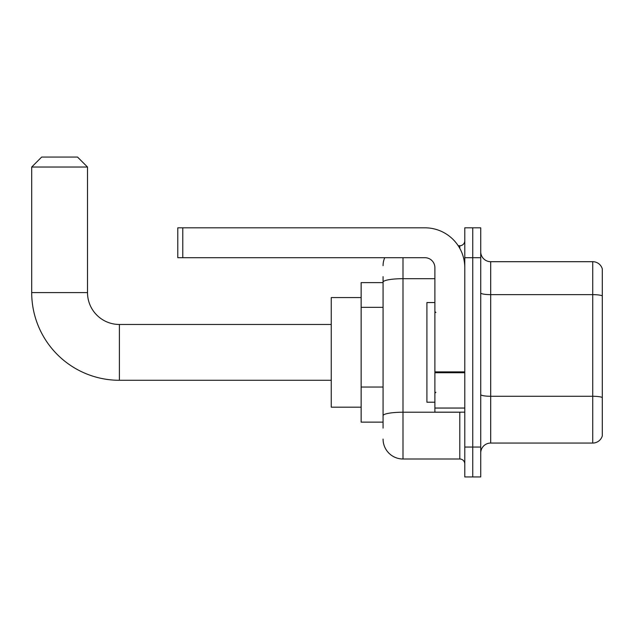 <?xml version="1.0" encoding="UTF-8"?>
<svg xmlns="http://www.w3.org/2000/svg" width="634" height="634" viewBox="0 0 634 634"><rect width="100%" height="100%" fill="white"/><g stroke="black" fill="none" stroke-linecap="round" stroke-linejoin="round"><path stroke-width="0.95" d="M383.071 301.348L383.071 276.638L383.071 282.621L361.142 282.621L361.142 422.133L383.071 422.133M383.071 428.109L383.071 276.638M464.785 447.041L464.785 476.942L472.758 476.942L472.758 447.041L472.758 476.942L480.723 476.942L480.723 447.041L472.758 447.041L472.758 257.705L472.758 447.041L464.785 447.041L464.785 257.705L472.758 257.705L472.758 227.812L472.758 257.705L480.723 257.705L480.723 447.041M480.723 257.705L480.723 227.812L464.785 227.812L464.785 257.705M403.002 257.705L403.002 459L459.801 459L459.801 412.163M458.216 245.746L459.801 245.746A4.985 4.985 0 0 0 464.785 240.769M383.071 419.145L383.071 393.025M464.785 463.985A4.985 4.985 0 0 0 459.801 459M383.071 265.678A19.931 19.931 0 0 1 384.735 257.705M403.002 459A19.931 19.931 0 0 1 383.071 439.069M480.723 453.025A9.962 9.962 0 0 1 490.692 443.055L592.735 443.055L592.735 261.691L490.692 261.691A9.962 9.962 0 0 1 480.723 251.73A9.962 9.962 0 0 0 490.692 261.691L490.692 443.055M602.3 268.871A9.962 9.962 0 0 0 592.735 261.691A9.962 9.962 0 0 1 602.3 268.871L602.3 435.883A9.962 9.962 0 0 1 592.735 443.055M480.723 292.9A9.962 1.728 0 0 0 490.692 294.636L592.735 294.636A9.962 1.728 180 0 1 602.3 295.88L602.3 397.526A9.962 1.728 180 0 0 592.735 396.274L490.692 396.274A9.962 1.728 0 0 1 480.723 394.546M331.249 380.281L119.39 380.281L119.39 324.473A31.89 31.89 0 0 1 87.508 292.583L87.508 167.027L31.7 167.027L41.662 157.058L77.538 157.058L87.508 167.027M119.39 380.281A87.69 87.69 0 0 1 31.7 292.583L31.7 167.027M331.249 324.473L119.39 324.473A31.89 31.89 0 0 1 87.508 292.583L31.7 292.583M361.142 297.568L331.249 297.568L331.249 407.186L361.142 407.186M464.785 412.163L434.884 412.163L434.884 371.873L464.785 371.873M464.785 267.675A39.863 39.863 0 0 0 424.923 227.812L182.774 227.812L182.774 257.705L424.923 257.705A9.962 9.962 0 0 1 434.884 267.675L434.884 371.873M182.774 257.705L177.789 257.705L177.789 227.812L182.774 227.812M434.884 302.553L426.912 302.553L426.912 402.202L434.884 402.202M383.071 307.324L361.142 307.324M383.071 387.041L361.142 387.041M461.528 412.163A4.985 0.864 0 0 1 459.801 412.219L403.002 412.219A19.931 3.463 180 0 0 383.071 415.682M383.071 282.146A19.931 3.463 180 0 1 403.002 278.691L434.884 278.691M459.801 248.377L459.801 245.746M464.785 372.737L434.884 372.737M434.884 408.05L464.785 408.05M435.883 312.514L434.884 311.516M435.883 392.24L434.884 393.231"/></g></svg>
